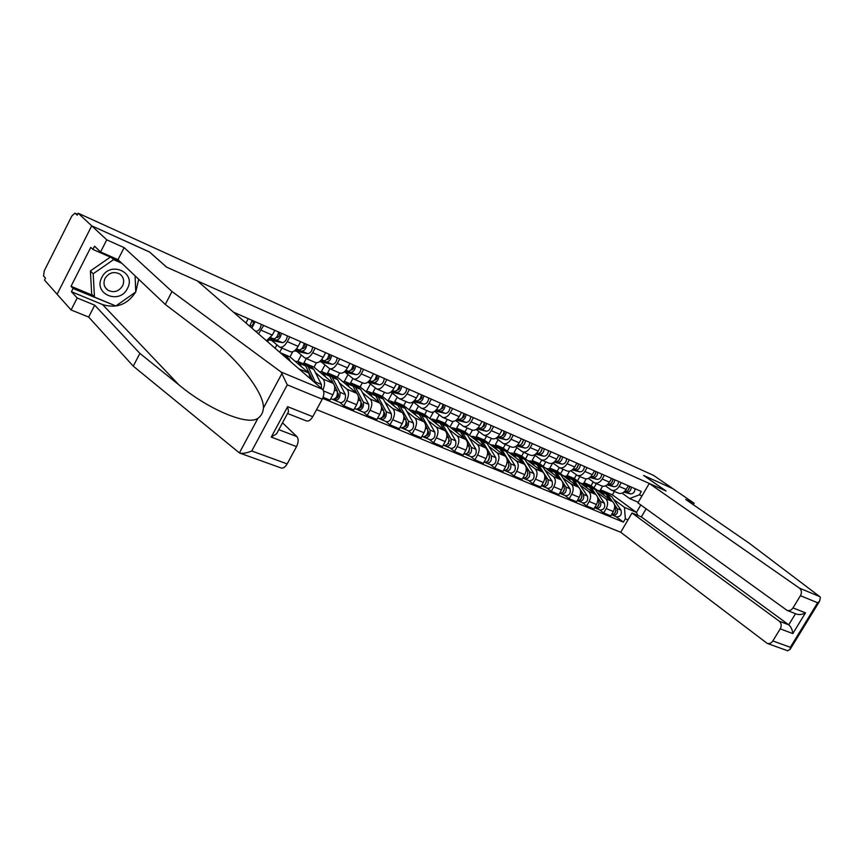 <?xml version="1.0" encoding="UTF-8"?>
<svg xmlns="http://www.w3.org/2000/svg" width="864" height="864" viewBox="0 0 864 864"><rect width="100%" height="100%" fill="white"/><g stroke="black" fill="none" stroke-linecap="round" stroke-linejoin="round"><path stroke-width="1.3" d="M316.58 409.612L620.719 532.278L767.2 643.388C769.424 643.993 771.304 643.172 772.848 640.937L780.224 628.841C781.758 625.763 781.445 623.214 779.274 621.205L788.724 624.823C791.068 626.918 792.428 629.834 792.817 633.582L780.224 628.841M149.548 252.05L91.714 225.828L57.1 294.246L44.496 280.098L45.468 278.154L43.556 276.016L44.269 270.799L71.874 215.946L74.974 213.16L77.609 214.358L74.974 213.16M693.252 504.673L694.094 503.237L653.681 475.47L78.181 213.224L91.714 225.828L57.1 294.246L71.086 309.971L77.188 297.983L94.727 305.197L88.668 317.056L71.086 309.971M149.569 251.996L166.666 267.149L665.96 490.946L643.594 475.438L672.991 488.732L643.691 475.481L666.058 490.99L649.264 483.462L799.427 588.125L819.698 596.581L820.379 597.294L819.612 601.193L817.614 602.759L800.431 595.706C801.976 592.607 801.641 590.08 799.427 588.125M75.146 213.268L77.188 215.19L78.181 213.224M236.747 313.6L236.239 314.572M245.959 322.985L248.249 318.654M263.693 325.436L258.53 333.871M266.447 340.729L272.311 335.092L274.838 330.34M289.807 336.928L287.291 341.636C284.72 345.989 282.128 347.803 279.526 347.047L271.696 340.448M279.526 347.047L290.347 351.713C292.961 352.469 295.553 350.687 298.123 346.356L300.629 341.68M267.656 341.788L268.704 339.833L282.344 342.662C284.969 342.295 286.643 340.027 287.356 335.848M281.945 348.084L279.731 352.242M315.155 348.073L312.66 352.696C310.111 356.983 307.508 358.744 304.873 357.977L296.892 351.367M275.098 348.235L276.88 344.909M310.284 378.713L308.815 373.043L290.002 356.864L292.756 351.734M304.873 357.977L315.382 362.502C318.028 363.28 320.62 361.541 323.168 357.286L325.652 352.685M315.479 372.665L322.952 379.026C325.015 381.359 325.026 384.955 322.985 389.815M306.256 358.571L303.955 362.837L306.763 365.224M339.757 358.884L337.284 363.442C334.757 367.664 332.154 369.371 329.486 368.582L321.376 361.962M297.853 361.422L301.266 355.061M323.093 397.289L329.983 400.129L332.867 394.816C335.264 389.74 335.362 385.916 333.169 383.346L314.042 367.146L316.418 362.75M339.908 402.473L343.796 405.821L353.776 409.936L356.627 404.708C358.992 399.697 359.057 395.917 356.821 393.358L337.414 377.147L339.671 372.978C342.36 373.777 344.963 372.082 347.49 367.891L349.952 363.366M339.314 382.795L346.896 389.167C349.121 391.727 349.034 395.518 346.658 400.561L343.796 405.821M329.875 368.755L327.607 372.956L330.458 375.354M363.647 369.392L361.206 373.874C358.69 378.022 356.087 379.696 353.387 378.886L345.157 372.254M321.397 371.563L324.972 364.954M353.387 378.886L363.301 383.162C366.001 383.972 368.604 382.32 371.11 378.194L373.55 373.745M362.491 392.645L370.17 399.006C372.427 401.566 372.373 405.324 370.03 410.281L367.189 415.465L376.888 419.472L379.717 414.32C382.05 409.385 382.082 405.648 379.814 403.088L360.137 386.878L362.383 382.763M352.879 378.594L350.6 382.795L353.495 385.193M386.856 379.598L384.437 384.005C381.942 388.098 379.328 389.729 376.618 388.897L368.269 382.266M344.25 381.51L348.008 374.598M363.258 412.117L367.189 415.465M376.618 388.897L386.24 393.055C388.973 393.876 391.576 392.267 394.06 388.206L396.479 383.821M385.009 402.224L392.796 408.586C395.075 411.124 395.064 414.85 392.742 419.731L389.934 424.84L399.362 428.728L402.16 423.652C404.471 418.792 404.471 415.098 402.17 412.549L382.244 396.338L384.469 392.288M375.354 388.012L372.967 392.364L375.905 394.772M409.406 389.513L407.009 393.854C404.536 397.883 401.933 399.47 399.19 398.628L390.841 392.072M366.455 391.252L370.418 384.005M385.938 421.502L389.934 424.84M399.19 398.628L408.553 402.667C411.296 403.51 413.91 401.933 416.372 397.948L418.759 393.628M406.922 411.534L414.796 417.895C417.107 420.433 417.128 424.105 414.828 428.933L412.042 433.955L421.211 437.746L423.997 432.745C426.276 427.95 426.254 424.289 423.922 421.751L403.769 405.551L405.972 401.555M397.213 397.181L394.729 401.684L397.732 404.104M431.341 399.157L428.965 403.434C426.514 407.398 423.9 408.953 421.146 408.1L413.057 401.825M388.022 400.81L392.213 393.174M408.013 430.618L412.042 433.955M421.146 408.1L430.25 412.02C433.015 412.884 435.629 411.34 438.07 407.408L440.435 403.153M428.252 420.606L436.19 426.946C438.545 429.473 438.588 433.123 436.32 437.875L433.555 442.832L442.476 446.504L445.23 441.58C447.487 436.86 447.433 433.231 445.079 430.704L424.721 414.515L426.902 410.584M418.489 406.123L415.919 410.756L418.986 413.208M452.671 408.532L450.317 412.754C447.887 416.653 445.273 418.165 442.498 417.301L434.657 411.296M409.147 409.871L413.435 402.116M429.484 439.495L433.555 442.832M442.498 417.301L451.364 421.124C454.151 421.988 456.754 420.487 459.184 416.621L461.527 412.42M449.01 429.43L457.024 435.758C459.4 438.286 459.464 441.882 457.229 446.569L454.486 451.462L463.18 455.036L465.901 450.187C468.137 445.522 468.05 441.936 465.674 439.42L445.122 423.252L447.282 419.364M439.193 414.839L436.558 419.58L439.69 422.064M473.429 417.658L471.096 421.816C468.677 425.66 466.074 427.14 463.288 426.265L455.684 420.498M429.797 418.565L433.48 411.934M450.371 448.124L454.486 451.462M463.288 426.265L471.906 429.98C474.714 430.866 477.317 429.397 479.725 425.574L482.047 421.448M469.217 438.026L477.306 444.344C479.704 446.85 479.79 450.425 477.576 455.047L474.865 459.864L483.322 463.352L486.032 458.557C488.236 453.967 488.128 450.414 485.719 447.908L465.005 431.762L467.154 427.928M459.356 423.349L456.656 428.188L459.875 430.704M493.636 426.535L491.324 430.639C488.927 434.419 486.324 435.877 483.516 434.992L476.15 429.451M449.928 427.032L453.049 421.427M470.718 456.538L474.865 459.864M483.516 434.992L491.918 438.61C494.726 439.495 497.329 438.059 499.727 434.3L502.016 430.229M488.916 446.396L497.048 452.704C499.478 455.198 499.586 458.73 497.405 463.288L494.716 468.04L502.956 471.442L505.634 466.722C507.816 462.186 507.686 458.665 505.256 456.17L484.38 440.057L486.508 436.277M479.012 431.644L476.237 436.568L479.531 439.128M513.313 435.186L511.024 439.236C508.637 442.962 506.045 444.377 503.226 443.48L496.076 438.167M469.53 435.294L472.414 430.164M490.525 464.724L494.716 468.04M503.226 443.48L511.402 447.012C514.231 447.908 516.823 446.504 519.199 442.8L521.478 438.782M508.097 454.55L516.294 460.847C518.735 463.331 518.875 466.83 516.704 471.323L514.048 476.01L522.072 479.326L524.729 474.671C526.889 470.189 526.738 466.711 524.286 464.227L503.269 448.135L505.375 444.409M498.161 439.744L495.331 444.744L498.701 447.325M532.472 443.621L530.204 447.606C527.839 451.278 525.247 452.66 522.418 451.753L515.484 446.645M488.646 443.351L491.432 438.404M509.836 472.705L514.048 476.01M522.418 451.753L530.388 455.198C533.228 456.106 535.82 454.734 538.175 451.073L540.432 447.12M526.802 462.499L535.054 468.785C537.505 471.258 537.667 474.714 535.529 479.164L532.883 483.775L540.713 487.004L543.337 482.414C545.476 477.997 545.303 474.552 542.84 472.079L521.694 456.03L523.789 452.347M516.823 447.649L513.95 452.714L517.396 455.328M551.146 451.829L548.899 455.76C546.556 459.378 543.964 460.739 541.123 459.821L534.395 454.896M507.287 451.213L510.008 446.407M528.649 480.481L532.883 483.775M541.123 459.821L548.899 463.18C551.74 464.087 554.332 462.748 556.664 459.14L558.9 455.231M545.044 470.254L553.327 476.518C555.811 478.98 555.984 482.414 553.867 486.788L551.254 491.346L558.878 494.5L561.492 489.964C563.598 485.6 563.414 482.198 560.93 479.736L539.665 463.72L541.739 460.091M535.032 455.371L532.116 460.49L535.626 463.136M569.344 459.832L567.119 463.709C564.797 467.273 562.216 468.601 559.364 467.683L552.83 462.942M525.474 458.892L528.131 454.216M546.988 488.063L551.254 491.346M559.364 467.683L566.946 470.956C569.797 471.874 572.378 470.556 574.69 467.014L576.914 463.158M562.831 477.814L571.158 484.067C573.653 486.518 573.847 489.91 571.752 494.24L569.16 498.733L576.601 501.8L579.193 497.329C581.278 493.031 581.072 489.65 578.567 487.199L557.204 471.226L559.267 467.64M552.755 462.985L549.839 468.072L553.176 470.567M587.099 467.629L584.885 471.452C582.584 474.984 580.003 476.28 577.152 475.351L570.802 470.783M543.208 466.387L545.81 461.84M564.883 495.461L569.16 498.733M577.152 475.351L584.539 478.537C587.401 479.466 589.972 478.181 592.272 474.682L594.475 470.869M580.198 485.201L588.557 491.422C591.062 493.862 591.278 497.221 589.205 501.498L586.634 505.937L593.892 508.928L596.452 504.511C598.514 500.267 598.298 496.919 595.782 494.478L574.322 478.548L576.418 474.919M569.592 471.193L567.13 475.47L570.359 477.878M604.4 475.243L602.219 479.012C599.929 482.49 597.359 483.764 594.497 482.836L588.33 478.429M560.531 473.71L563.069 469.282M582.325 502.664L586.634 505.937M594.497 482.836L601.711 485.946C604.573 486.875 607.144 485.611 609.422 482.155L611.604 478.408M597.132 492.404L605.524 498.604C608.04 501.034 608.278 504.36 606.226 508.583L603.677 512.968L610.762 515.884L613.3 511.531C615.352 507.33 615.103 504.014 612.587 501.595L591.041 485.708L593.19 481.982M586.213 478.894L584.021 482.695L587.218 485.071M621.292 482.663L619.132 486.389C616.853 489.823 614.293 491.065 611.431 490.126L605.426 485.881M577.433 480.859L579.917 476.55M599.357 509.706L603.677 512.968M611.431 490.126L618.462 493.16C621.335 494.1 623.894 492.869 626.162 489.456L628.312 485.752M584.021 482.695L591.041 485.708M567.13 475.47L574.322 478.548M549.839 468.072L557.204 471.226M532.116 460.49L539.665 463.72M513.95 452.714L521.694 456.03M495.331 444.744L503.269 448.135M476.237 436.568L484.38 440.057M456.656 428.188L465.005 431.762M436.558 419.58L445.122 423.252M415.919 410.756L424.721 414.515M394.729 401.684L403.769 405.551M372.967 392.364L382.244 396.338M350.6 382.795L360.137 386.878M327.607 372.956L337.414 377.147M303.955 362.837L314.042 367.146M280.238 352.685L290.002 356.864M638.258 502.286L629.608 498.56L639.338 494.824L641.304 491.465L233.42 312.142M639.338 494.824L641.952 495.968M627.966 519.869L625.342 518.789L624.467 507.362L636.433 512.417L640.796 504.965M322.65 398.369L623.387 522.126L625.342 518.789M602.564 486.216L600.512 489.758L612.425 494.856L636.433 512.417L637.859 515.452M612.425 494.856L614.423 491.422M600.512 489.758L603.709 492.113M613.678 499.435L624.467 507.362M629.608 498.56L622.123 493.15M615.978 516.575L623.387 522.126M593.946 487.847L596.376 483.646M249.998 325.868L251.046 326.074C253.022 325.177 253.703 323.644 253.098 321.484L253.39 320.911M255.366 331.139L256.241 331.312C258.833 330.923 260.518 328.612 261.274 324.378M251.878 328.115L255.139 321.678M252.158 321.073L253.098 321.484M249.685 326.214L252.223 320.404M94.727 305.197L139.882 353.398L133.272 366.152L239.49 452.974C242.579 453.773 246.661 453.114 251.748 450.997L287.161 463.903C285.25 467.122 283.262 468.493 281.189 468.018L239.49 452.974M139.882 353.398L178.902 384.847C206.917 408.488 247.244 426.233 257.947 418.295C261.23 415.984 263.056 412.592 263.401 408.11C264.535 394.762 241.715 363.679 214.844 342.079L165.283 304.441L117.99 259.643L100.58 251.975L94.543 246.164L92.891 249.415L90.774 247.363L71.032 286.297L73.062 288.49L115.387 305.791M133.272 366.152L88.668 317.056M322.229 399.211L287.28 384.847L281.092 372.028L171.99 291.514L124.135 247.622L106.747 239.836L91.714 225.828L149.386 251.91L166.471 267.062L197.381 280.919L322.52 389.297C324.389 391.532 324.281 394.826 322.229 399.211L312.757 416.675C310.727 420.088 308.61 421.502 306.428 420.93L287.539 413.478L288.522 411.664L287.626 406.674L312.757 416.675M106.747 239.836L100.58 251.975M135.691 292.043C127.483 304.571 116.446 308.75 102.578 304.582L71.431 291.708L77.188 297.983M71.431 291.708L73.062 288.49M124.135 247.622L117.99 259.643M171.99 291.514L165.283 304.441M278.813 429.678L296.903 436.601C298.696 438.934 298.566 442.282 296.525 446.623L287.161 463.903M296.903 436.601L282.506 422.82M138.694 279.256L135.767 291.902M119.61 261.176L92.891 249.415M71.032 286.297L92.815 295.358M296.525 446.623L271.242 437.098L276.577 433.825L278.554 430.164M819.698 596.581L749.423 543.359L685.724 499.489L694.094 503.237M620.719 532.278L631.994 512.989L779.274 621.205M649.264 483.462L637.902 502.88L787.028 610.362C789.361 611.075 791.359 610.254 793.001 607.9L800.431 595.706M646.11 508.799L641.358 516.92L631.994 512.989M641.358 516.92L788.724 624.823L795.517 613.71M793.001 607.9L805.486 612.868C802.397 614.542 799.394 614.952 796.511 614.099L787.028 610.362M772.848 640.937L790.333 647.309L790.117 649.35L787.644 650.765M101.812 277.474C92.75 294.008 119.707 305.176 127.451 288.425C136.631 272.246 109.847 260.442 101.812 277.474M105.062 278.37C103.021 283.198 103.961 287.14 107.87 290.185C113.81 293.047 118.714 291.6 122.591 285.865C124.654 281.016 123.692 277.052 119.707 273.985C113.8 271.188 108.918 272.646 105.062 278.37M135.108 275.854L135.767 291.978L115.83 305.975L94.478 297.097L91.681 294.16L90.385 270.94L110.365 257.105M94.478 297.097L93.182 273.78L113.594 259.643L121.792 263.25M90.385 270.94L93.182 273.78M111.434 257.58L113.594 259.643M276.415 337.349L277.322 337.532C279.31 336.668 279.979 335.156 279.342 333.007L279.634 332.456M269.708 338.699L276.394 340.07C279.007 339.703 280.681 337.424 281.405 333.234M278.521 332.651L279.342 333.007M270.216 338.159L273.564 338.839C276.178 338.472 277.852 336.193 278.586 331.992M302.044 348.494L302.81 348.656C304.808 347.814 305.478 346.324 304.808 344.196L305.1 343.645M295.607 349.823L301.903 351.151C304.538 350.816 306.202 348.581 306.893 344.444M294.43 350.838L307.681 353.668C310.327 353.333 311.99 351.108 312.671 346.982M304.106 343.894L304.808 344.196M296.082 349.315L299.16 349.963C301.795 349.618 303.458 347.382 304.16 343.235M326.916 359.305L327.553 359.446C329.562 358.636 330.221 357.167 329.53 355.061L329.821 354.521M320.738 360.623L326.668 361.908C329.324 361.606 330.977 359.402 331.636 355.32M319.626 361.584L332.273 364.349C334.94 364.046 336.593 361.865 337.241 357.782M328.925 354.791L329.53 355.061M321.192 360.137L324 360.752C326.657 360.439 328.32 358.247 328.979 354.143M283.003 355.072L287.42 356.962L290.725 361.768M295.24 361.368L298.015 361.487L303.642 363.895L305.651 365.958L313.168 381.197M298.015 361.487L301.633 366.865M304.798 364.716L306.288 365.029L308.297 367.081L316.105 383.746M306.288 365.029L311.872 367.416L313.891 369.468L321.386 384.48L321.419 388.346M351.065 369.814L351.594 369.932C353.603 369.144 354.251 367.697 353.538 365.602L353.819 365.072M345.125 371.11L350.708 372.352C353.387 372.082 355.039 369.922 355.666 365.882M344.088 372.017L356.162 374.728C358.841 374.458 360.493 372.308 361.109 368.269M345.557 370.656L348.127 371.228C350.795 370.948 352.447 368.788 353.084 364.748M319.367 371.66L322.164 371.801L327.64 374.144L329.67 376.207L333.472 383.648M322.164 371.801L325.858 377.158M334.498 385.668L337.306 391.154C337.824 396.014 336.236 398.768 332.532 399.427L330.772 398.693M337.673 392.677L338.418 394.157C338.666 396.49 337.91 397.807 336.128 398.11L335.837 397.948M336.852 396.338L337.867 397.213M328.763 374.922L330.21 375.246L332.251 377.298L339.898 392.245C340.427 397.094 338.839 399.848 335.135 400.496L333.061 399.546M330.21 375.246L335.632 377.557L337.684 379.62L345.373 394.546C345.913 399.384 344.326 402.127 340.621 402.764L335.135 400.496M336.377 398.174L334.714 400.226M374.522 380.02L374.933 380.106C376.963 379.35 377.6 377.935 376.855 375.851L377.147 375.322M368.82 381.305L374.08 382.504C376.769 382.255 378.41 380.138 379.004 376.142M367.826 382.169L379.372 384.804C382.072 384.566 383.713 382.45 384.296 378.464M369.22 380.884L371.563 381.413C374.252 381.164 375.894 379.037 376.488 375.041M342.814 381.661L345.632 381.834L350.957 384.113L353.02 386.165L356.8 393.336M345.632 381.834L349.402 387.169M358.322 396.241L360.839 401.026C361.411 405.842 359.834 408.553 356.108 409.169L354.542 408.521M360.385 406.253L361.314 407.041M361.228 402.71L361.886 403.963C362.167 406.274 361.411 407.57 359.618 407.862L358.214 409.946L356.648 409.298M352.048 384.847L355.525 387.234L363.366 402.084C363.938 406.89 362.362 409.601 358.646 410.216L358.214 409.946M353.452 385.182L358.722 387.428L360.806 389.48L368.69 404.32C369.274 409.115 367.697 411.815 363.971 412.42L358.646 410.216M397.321 389.934L397.634 390.01C399.654 389.275 400.291 387.871 399.524 385.808L399.805 385.29M391.824 391.219L396.781 392.364C399.492 392.148 401.123 390.064 401.684 386.111M390.895 392.029L401.933 394.61C404.644 394.384 406.274 392.31 406.825 388.379M392.213 390.82L394.34 391.306C397.04 391.079 398.682 388.994 399.244 385.042M365.612 391.392L368.453 391.586L373.626 393.8L375.732 395.852L379.501 402.84M368.453 391.586L372.298 396.889M381.424 406.382L383.713 410.627C384.329 415.39 382.774 418.068 379.026 418.64L377.654 418.068M383.26 415.876L384.113 416.599M384.124 412.43L384.707 413.5C384.998 415.789 384.253 417.064 382.46 417.344L382.331 417.269M374.695 394.502L378.162 396.889L386.176 411.653C386.791 416.416 385.236 419.083 381.488 419.656L379.566 418.77M376.056 394.837L381.186 397.03L383.303 399.082L391.349 413.824C391.975 418.576 390.42 421.232 386.672 421.794L381.488 419.656M382.039 417.604L381.056 419.386M419.494 399.578L419.699 399.632C421.729 398.92 422.345 397.537 421.567 395.485L421.848 394.978M414.202 400.853L418.867 401.954C421.578 401.76 423.209 399.708 423.738 395.809M413.316 401.63L423.868 404.136C426.589 403.942 428.209 401.9 428.738 398.012M414.569 400.475L416.48 400.928C419.202 400.723 420.833 398.671 421.362 394.762M387.796 400.853L390.647 401.069L395.68 403.218L397.807 405.27L401.587 412.074M390.647 401.069L394.556 406.35M403.866 416.178L405.961 419.958C406.62 424.678 405.076 427.313 401.317 427.853L400.118 427.356M405.508 425.228L406.285 425.876M406.393 421.87L406.89 422.777C407.203 425.034 406.458 426.298 404.665 426.557L404.611 426.535M396.727 403.898L400.183 406.285L408.348 420.962C409.007 425.671 407.462 428.306 403.704 428.836L401.857 427.982M398.045 404.233L403.034 406.361L405.173 408.413L413.381 423.068C414.05 427.777 412.506 430.391 408.748 430.92L403.704 428.836M404.104 427.064L403.261 428.566M441.04 408.964L441.158 408.985C443.189 408.305 443.804 406.944 443.005 404.903L443.286 404.406M435.953 410.238L440.338 411.286C443.07 411.113 444.679 409.093 445.187 405.238M435.11 410.972L445.208 413.402C447.941 413.23 449.561 411.232 450.058 407.376M436.298 409.871L438.026 410.281C440.748 410.108 442.368 408.089 442.886 404.222M409.374 410.054L412.236 410.292L417.139 412.387L419.299 414.439L423.079 421.081M412.236 410.292L416.21 415.562M425.671 425.639L427.604 429.041C428.296 433.717 426.762 436.309 422.993 436.806L421.967 436.385M427.14 434.322L427.853 434.905M428.047 431.039L428.468 431.795C428.814 433.998 428.09 435.24 426.298 435.532M418.154 413.035L421.61 415.422L429.926 430.013C430.628 434.678 429.095 437.27 425.315 437.778L423.533 436.946M419.44 413.37L424.3 415.454L426.47 417.496L434.819 432.065C435.532 436.73 433.998 439.301 430.229 439.798L425.315 437.778M425.596 436.212L424.872 437.497M462.013 418.09L462.046 418.1C464.076 417.431 464.692 416.092 463.871 414.061L464.141 413.575M457.11 419.364L461.236 420.368C463.968 420.217 465.577 418.23 466.063 414.418M456.311 420.066L465.977 422.431C468.72 422.28 470.329 420.304 470.804 416.502M457.445 419.018L458.989 419.386C461.722 419.234 463.331 417.247 463.817 413.435M430.38 419.018L433.264 419.278L438.037 421.319L440.219 423.36L443.988 429.84M433.264 419.278L437.292 424.516M446.882 434.83L448.654 437.864C449.388 442.498 447.865 445.057 444.085 445.532L443.221 445.176M448.2 443.156L448.837 443.675M449.118 439.96L449.474 440.575L447.401 444.28M439.031 421.934L442.465 424.31L450.922 438.815C451.656 443.448 450.133 445.997 446.353 446.461L444.636 445.673M440.273 422.28L445.003 424.3L447.196 426.33L455.684 440.813C456.43 445.435 454.907 447.973 451.127 448.438L446.353 446.461M446.526 445.079L445.9 446.191M482.436 426.978C484.434 426.265 485.017 424.937 484.175 422.993L484.445 422.496M477.695 428.242L481.583 429.203C484.326 429.073 485.924 427.118 486.378 423.349M476.928 428.911L486.194 431.212C488.938 431.082 490.536 429.138 490.99 425.38M478.019 427.918L479.39 428.252C482.134 428.112 483.732 426.157 484.196 422.388M450.835 427.756L453.73 428.026L458.374 430.013L460.588 432.043L464.346 438.383M453.73 428.026L457.812 433.231M467.532 443.729L469.152 446.472C469.919 451.062 468.407 453.578 464.627 454.021L463.914 453.73M468.698 451.764L469.271 452.218M469.627 448.632L468.007 452.801M459.346 430.607L462.769 432.983L471.355 447.39C472.122 451.98 470.621 454.486 466.83 454.928L465.178 454.162M460.566 430.942L465.167 432.918L467.381 434.948L475.999 449.334C476.777 453.913 475.265 456.419 471.474 456.851L466.83 454.928M466.927 453.676L466.376 454.658M502.319 435.618C504.22 434.905 504.781 433.609 504.014 431.73M497.74 436.892L501.39 437.81C504.133 437.692 505.732 435.78 506.164 432.043M497.016 437.53L505.883 439.765C508.637 439.657 510.224 437.746 510.656 434.02M498.053 436.579L499.252 436.882C502.006 436.763 503.593 434.84 504.036 431.114M470.772 436.255L473.666 436.547L478.202 438.48L480.427 440.51L484.186 446.71M473.666 436.547L477.792 441.731M487.62 452.39L489.11 454.842C489.91 459.389 488.419 461.873 484.618 462.283L484.056 462.046M489.596 457.067L487.966 461.074M479.142 439.052L482.555 441.418L491.26 455.738C492.059 460.285 490.568 462.758 486.767 463.169L485.168 462.424M480.33 439.387L484.812 441.31L487.048 443.34L495.774 457.639C496.584 462.164 495.094 464.638 491.292 465.037L486.767 463.169M486.799 462.035L486.313 462.899M521.683 444.031L523.346 440.251M517.266 445.327L520.679 446.191C523.433 446.094 525.02 444.204 525.431 440.521M516.564 445.932L525.064 448.092C527.818 448.006 529.405 446.116 529.805 442.444M517.558 445.025L518.605 445.284C521.359 445.187 522.947 443.297 523.357 439.603M490.19 444.539L497.513 446.731L499.759 448.751L503.507 454.82M493.096 444.852L497.264 450.004M507.2 460.793L508.561 462.996C509.393 467.5 507.902 469.951 504.101 470.329L503.68 470.156M509.058 465.275L507.46 469.141M498.431 447.282L501.833 449.636L510.646 463.871C511.477 468.374 509.998 470.815 506.196 471.204L504.652 470.48M499.586 447.617L503.96 449.485L506.207 451.505L515.052 465.718C515.894 470.21 514.404 472.651 510.602 473.018L506.196 471.204M506.164 470.167L505.732 470.923M540.562 452.228L542.171 448.567M536.274 453.535L539.482 454.356C542.246 454.28 543.812 452.423 544.212 448.772M535.604 454.118L543.758 456.214C546.512 456.138 548.089 454.291 548.467 450.652M536.566 453.244L537.462 453.481C540.216 453.395 541.793 451.537 542.182 447.887M509.123 452.617L516.337 454.777L518.594 456.797L522.331 462.737M512.039 452.941L516.24 458.071M526.262 468.979L527.504 470.945C528.358 475.405 526.889 477.824 523.087 478.181L522.796 478.062M528.012 473.267L526.468 476.993M517.244 455.306L520.625 457.661L529.535 471.798C530.399 476.258 528.93 478.667 525.128 479.023L523.638 478.332M518.357 455.641L522.623 457.466L524.891 459.475L533.833 473.602C534.697 478.051 533.228 480.449 529.427 480.805L525.128 479.023M525.042 478.084L524.664 478.753M558.976 460.21L560.531 456.667M554.807 461.538L557.809 462.316C560.574 462.262 562.14 460.426 562.507 456.818M554.17 462.1L561.978 464.13C564.743 464.076 566.298 462.251 566.665 458.654M555.088 461.268L555.844 461.462C558.598 461.398 560.164 459.562 560.542 455.954L560.542 455.954M527.58 460.49L534.697 462.618L536.976 464.627L540.691 470.448M530.507 460.825L534.74 465.934M544.849 476.939L545.972 478.688C546.858 483.116 545.4 485.492 541.588 485.827L541.426 485.762M546.491 481.054L545 484.639M535.572 463.126L538.942 465.469L547.96 479.531C548.845 483.948 547.387 486.324 543.575 486.648L542.149 485.978M536.674 463.46L540.832 465.242L543.11 467.251L552.139 481.28C553.036 485.687 551.578 488.063 547.765 488.387L543.575 486.648M543.456 485.784L543.11 486.378M576.925 467.986L578.416 464.584M572.875 469.346L575.683 470.081C578.448 470.038 580.003 468.234 580.349 464.67M572.26 469.886L579.744 471.841C582.509 471.809 584.064 470.005 584.41 466.452M573.134 469.087L573.761 469.249C576.526 469.206 578.081 467.392 578.426 463.817M545.584 468.169L552.604 470.275L554.893 472.273L558.608 477.986M548.51 468.526L552.787 473.602M562.972 484.693L563.976 486.248C564.894 490.633 563.447 492.977 559.634 493.29L559.591 493.268M564.516 488.657L563.08 492.091M553.468 470.761L556.816 473.094L561.438 480.19M554.526 471.096L558.587 472.835L560.887 474.833L570.002 488.776C570.92 493.139 569.473 495.482 565.661 495.785L560.196 493.441M562.399 481.658L565.92 487.058C566.827 491.443 565.38 493.787 561.578 494.089M594.432 475.567L595.868 472.306M590.49 476.96L593.114 477.652C595.879 477.63 597.424 475.848 597.758 472.316M589.896 477.479L597.078 479.38C599.843 479.358 601.387 477.576 601.711 474.055M590.749 476.712L591.235 476.842C594 476.809 595.544 475.027 595.879 471.496M563.155 475.664L570.078 477.738L572.378 479.736L576.072 485.33M566.082 476.032L570.391 481.086M580.64 492.242L581.548 493.614C582.498 497.902 581.083 500.224 577.303 500.591M582.088 496.055L580.705 499.349M570.92 478.213L574.258 480.535L578.772 487.361M571.957 478.537L575.921 480.233L578.221 482.231L587.412 496.076C588.362 500.407 586.926 502.718 583.114 502.988L577.8 500.72M580.23 489.564L583.438 494.413C584.377 498.755 582.941 501.066 579.128 501.347M611.518 482.954L612.889 479.844M607.673 484.391L610.124 485.039C612.889 485.028 614.423 483.278 614.736 479.79M607.1 484.888L613.991 486.724C616.756 486.713 618.289 484.963 618.602 481.486M607.921 484.142L608.288 484.25C611.053 484.229 612.598 482.479 612.911 478.98M580.295 482.987L587.131 485.028L589.442 487.015L593.125 492.512M583.232 483.365L587.563 488.376M597.877 499.597L598.687 500.807C599.681 504.943 598.309 507.254 594.594 507.73M599.227 503.28L597.92 506.434M587.952 485.482L591.278 487.793L595.75 494.456M588.967 485.806L595.145 489.445L604.411 503.215C605.383 507.503 603.958 509.782 600.145 510.03L594.972 507.816M597.564 497.167L600.523 501.584C601.484 505.883 600.059 508.162 596.257 508.421M628.204 490.169L629.51 487.21M624.434 491.638L626.724 492.253C629.489 492.253 631.012 490.525 631.314 487.069M623.884 492.113L630.504 493.895C633.258 493.895 634.781 492.178 635.083 488.732M624.683 491.411L624.931 491.476C627.696 491.476 629.23 489.748 629.521 486.281M597.035 490.126L603.785 492.145L606.107 494.122L609.768 499.511M599.972 490.514L604.336 495.504M614.693 506.768L615.416 507.827C616.442 511.834 615.125 514.123 611.464 514.685M615.967 510.343L614.714 513.335M604.584 492.588L607.9 494.888L612.328 501.401M605.578 492.901L611.669 496.498L621 510.17C621.994 514.426 620.579 516.672 616.777 516.91L611.734 514.75M614.455 504.522L617.209 508.583C618.192 512.838 616.777 515.095 612.976 515.333M612.587 501.595L605.524 498.604M595.782 494.478L588.557 491.422M578.567 487.199L571.158 484.067M560.93 479.736L553.327 476.518M542.84 472.079L535.054 468.785M524.286 464.227L516.294 460.847M505.256 456.17L497.048 452.704M485.719 447.908L477.306 444.344M465.674 439.42L457.024 435.758M445.079 430.704L436.19 426.946M423.922 421.751L414.796 417.895M402.17 412.549L392.796 408.586M379.814 403.088L370.17 399.006M356.821 393.358L346.896 389.167M333.169 383.346L322.952 379.026M308.815 373.043L298.912 368.852M609.422 482.155L602.219 479.012M592.272 474.682L584.885 471.452M574.69 467.014L567.119 463.709M556.664 459.14L548.899 455.76M538.175 451.073L530.204 447.606M519.199 442.8L511.024 439.236M499.727 434.3L491.324 430.639M479.725 425.574L471.096 421.816M459.184 416.621L450.317 412.754M438.07 407.408L428.965 403.434M416.372 397.948L407.009 393.854M394.06 388.206L384.437 384.005M371.11 378.194L361.206 373.874M347.49 367.891L337.284 363.442M323.168 357.286L312.66 352.696M298.123 346.356L287.291 341.636M272.311 335.092L261.144 330.221M626.162 489.456L619.132 486.389M596.452 504.511L589.205 501.498M579.193 497.329L571.752 494.24M561.492 489.964L553.867 486.788M543.337 482.414L535.529 479.164M524.729 474.671L516.704 471.323M505.634 466.722L497.405 463.288M486.032 458.557L477.576 455.047M465.901 450.187L457.229 446.569M445.23 441.58L436.32 437.875M423.997 432.745L414.828 428.933M402.16 423.652L392.742 419.731M379.717 414.32L370.03 410.281M356.627 404.708L346.658 400.561M332.867 394.816L323.546 390.938M613.3 511.531L606.226 508.583M254.902 330.739L256.241 331.312M239.382 452.93L257.947 418.295M263.401 408.11L282.161 373.108M287.28 384.847L251.748 450.997M271.242 437.098L287.626 406.674M281.092 372.028L322.52 389.297M102.578 304.582L178.902 384.847M790.333 647.309L817.614 602.759M805.486 612.868L792.817 633.582M276.394 340.07L282.344 342.662M270.68 337.597L273.564 338.839M301.903 351.151L307.681 353.668M296.503 348.808L299.16 349.963M326.668 361.908L332.273 364.349M321.57 359.694L324 360.752M289.397 359.024L285.779 357.48M305.651 365.958L300.002 363.55M313.891 369.468L308.297 367.081M321.386 384.48L315.749 382.115M350.708 372.352L356.162 374.728M345.902 370.267L348.127 371.228M329.67 376.207L324.194 373.864M337.306 391.154L334.562 390.01M337.684 379.62L332.251 377.298M345.373 394.546L339.898 392.245M374.08 382.504L379.372 384.804M369.533 380.527L371.563 381.413M353.02 386.165L347.695 383.886M360.839 401.026L358.29 399.956M360.806 389.48L355.525 387.234M368.69 404.32L363.366 402.084M396.781 392.364L401.933 394.61M392.494 390.506L394.34 391.306M375.732 395.852L370.548 393.638M383.713 410.627L381.359 409.633M383.303 399.082L378.162 396.889M391.349 413.824L386.176 411.653M418.867 401.954L423.868 404.136M414.817 400.205L416.48 400.928M397.807 405.27L392.764 403.121M405.961 419.958L403.769 419.04M405.173 408.413L400.183 406.285M413.381 423.068L408.348 420.962M440.338 411.286L445.208 413.402M436.525 409.633L438.026 410.281M419.299 414.439L414.396 412.344M427.604 429.041L425.574 428.188M426.47 417.496L421.61 415.422M434.819 432.065L429.926 430.013M461.236 420.368L465.977 422.431M457.639 418.802L458.989 419.386M440.219 423.36L435.434 421.319M448.654 437.864L446.785 437.087M447.196 426.33L442.465 424.31M455.684 440.813L450.922 438.815M481.583 429.203L486.194 431.212M478.192 427.734L479.39 428.252M460.588 432.043L455.933 430.056M469.152 446.472L467.424 445.748M467.381 434.948L462.769 432.983M475.999 449.334L471.355 447.39M501.39 437.81L505.883 439.765M498.204 436.428L499.252 436.882M480.427 440.51L475.891 438.577M489.11 454.842L487.523 454.172M487.048 443.34L482.555 441.418M495.774 457.639L491.26 455.738M520.679 446.191L525.064 448.092M517.687 444.884L518.605 445.284M499.759 448.751L495.342 446.872M508.561 462.996L507.103 462.391M506.207 451.505L501.833 449.636M515.052 465.718L510.646 463.871M539.482 454.356L543.758 456.214M536.674 453.136L537.462 453.481M518.594 456.797L514.296 454.961M527.504 470.945L526.176 470.394M524.891 459.475L520.625 457.661M533.833 473.602L529.535 471.798M557.809 462.316L561.978 464.13M555.174 461.171L555.844 461.462M536.976 464.627L532.775 462.845M545.972 478.688L544.774 478.192M543.11 467.251L538.942 465.469M552.139 481.28L547.96 479.531M575.683 470.081L579.744 471.841M573.21 469.012L573.761 469.249M554.893 472.273L550.8 470.534M563.976 486.248L562.896 485.795M560.887 474.833L556.816 473.094M570.002 488.776L565.92 487.058M593.114 477.652L597.078 479.38M572.378 479.736L568.382 478.03M581.548 493.614L580.576 493.204M578.221 482.231L574.258 480.535M587.412 496.076L583.438 494.413M610.124 485.039L613.991 486.724M589.442 487.015L585.544 485.352M598.687 500.807L597.812 500.44M595.145 489.445L591.278 487.793M604.411 503.215L600.523 501.584M626.724 492.253L630.504 493.895M606.107 494.122L602.294 492.502M615.416 507.827L614.639 507.503M611.669 496.498L607.9 494.888M621 510.17L617.209 508.583M339.682 372.978L329.486 368.582M276.577 433.825L288.522 411.664M787.72 650.786L767.2 643.388M790.117 649.35L819.612 601.193M105.322 287.604L107.87 290.185"/></g></svg>
